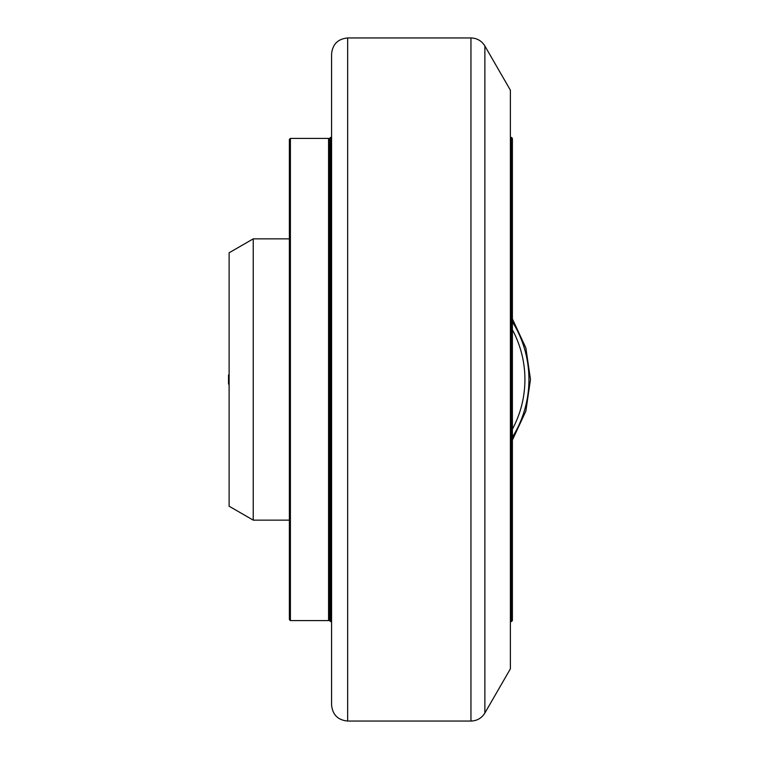 <?xml version="1.0" encoding="UTF-8"?>
<svg xmlns="http://www.w3.org/2000/svg" width="759" height="759" viewBox="0 0 759 759"><rect width="100%" height="100%" fill="white"/><g stroke="black" fill="none" stroke-linecap="round" stroke-linejoin="round"><path stroke-width="1.14" d="M228.516 384.016L229.114 384.348L228.516 384.016L228.516 374.984L229.114 374.652L228.516 374.984M331.579 136.895L331.579 622.105M470.959 721.05L347.66 721.05L347.66 37.95L470.959 37.95L470.959 721.05C477.022 720.851 481.671 718.166 484.878 713.014L484.878 45.986C481.671 40.834 477.022 38.149 470.959 37.95M484.878 45.986L510.39 90.188L510.39 668.812L484.878 713.014M347.66 37.95C337.897 38.899 332.537 44.259 331.579 54.022L331.579 704.978C332.537 714.741 337.897 720.101 347.66 721.05M329.577 138.404L329.577 620.596L330.582 621.602L330.582 137.398L329.577 138.404M331.579 621.602L330.582 621.602M512.401 620.596L512.401 138.404L511.395 137.398L511.395 621.602L512.401 620.596M511.395 137.398L510.39 137.398M290.393 620.596L290.393 138.404L289.388 139.409L289.388 619.591L290.393 620.596L328.571 620.596L328.571 138.404L329.577 139.409M253.231 238.857L229.114 252.785L229.114 506.215L253.231 520.143L253.231 238.857L289.388 238.857M289.388 520.143L253.231 520.143M512.401 437.203A108.954 108.954 0 0 0 512.401 321.797M512.401 329.795A104.941 104.941 0 0 1 512.401 429.205M512.401 440.078L525.864 411.112L530.484 379.5L525.864 347.888L512.401 318.922M330.582 137.398L331.579 137.398M510.39 621.602L511.395 621.602M290.393 138.404L328.571 138.404M329.577 619.591L328.571 620.596"/></g></svg>
